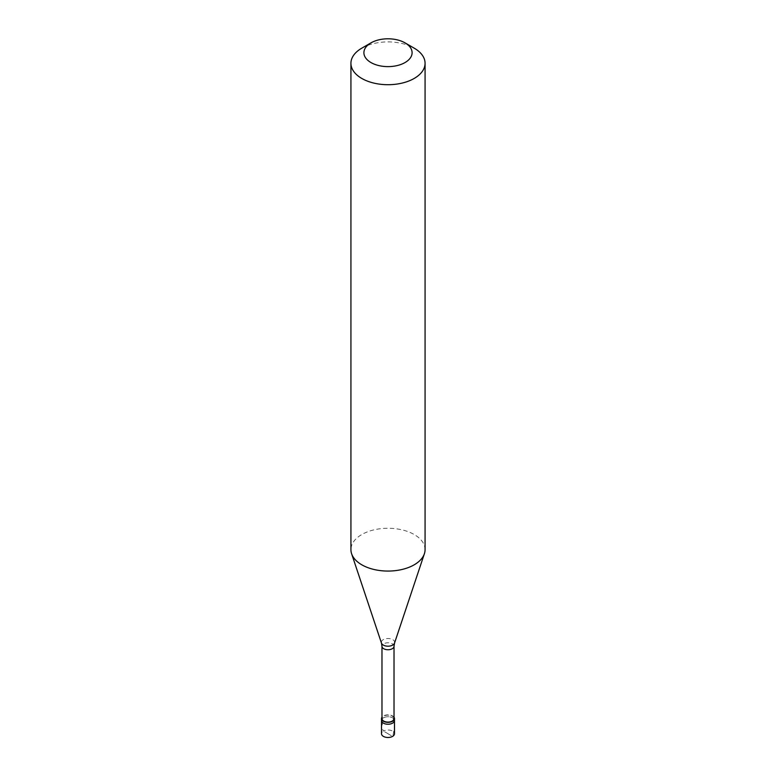 <?xml version="1.0" encoding="UTF-8"?>
<svg xmlns="http://www.w3.org/2000/svg" width="776" height="776" viewBox="0 0 776 776"><rect width="100%" height="100%" fill="white"/><g stroke="black" fill="none" stroke-linecap="round" stroke-linejoin="round"><path stroke-width="0.58" stroke-dasharray="3.88 2.91" d="M388.048 733.718L383.412 731.089A6.489 3.744 0 0 0 381.511 733.737M383.412 717.848A6.489 3.744 0 0 0 381.511 720.497A6.489 3.744 0 0 1 383.412 717.848A6.489 3.744 180 0 1 390.483 717.034A6.489 3.744 180 0 1 394.489 720.497A6.489 3.744 180 0 0 390.483 717.034A6.489 3.744 180 0 0 383.412 717.848M382.684 723.077L381.511 726.666L383.412 731.089A6.489 3.744 180 0 1 390.483 730.284A6.489 3.744 180 0 1 394.489 733.737M394.024 717.218A6.489 3.744 180 0 0 383.412 715.957A6.489 3.744 0 0 0 381.976 717.218M394.024 718.605A6.024 3.482 180 0 0 390.309 715.394A6.024 3.482 180 0 0 383.742 716.151A6.024 3.482 0 0 0 381.976 718.605M425.073 549.67A37.073 21.398 180 0 0 402.181 529.892A37.073 21.398 180 0 0 361.791 534.538A37.073 21.398 0 0 0 350.927 549.67M361.791 48.17A37.073 21.398 180 0 1 414.209 48.17M387.951 733.766L392.588 736.385L393.131 734.872L394.489 726.84L393.316 718.789M394.024 646.262A6.024 3.482 180 0 0 390.309 643.052A6.024 3.482 180 0 0 383.742 643.808A6.024 3.482 0 0 0 381.976 646.262M394.538 643.081A6.654 3.841 180 0 0 391.123 638.958A6.654 3.841 180 0 0 383.295 639.628A6.654 3.841 0 0 0 381.462 643.081"/><path stroke-width="1.16" d="M381.511 718.605L381.511 733.737A6.489 3.744 0 0 0 385.517 737.2A6.489 3.744 0 0 0 392.588 736.385A6.489 3.744 180 0 0 394.489 733.737L394.489 720.497A6.489 3.744 180 0 1 392.588 723.145A6.489 3.744 0 0 1 385.517 723.96A6.489 3.744 0 0 1 381.511 720.497A6.489 3.744 0 0 0 385.517 723.96A6.489 3.744 0 0 0 392.588 723.145A6.489 3.744 180 0 0 394.489 720.497L394.489 718.605A6.489 3.744 180 0 1 392.588 721.253A6.489 3.744 0 0 1 385.517 722.068A6.489 3.744 0 0 1 381.511 718.605A6.489 3.744 0 0 1 381.976 717.218M381.976 646.262L381.976 718.605A6.024 3.482 0 0 0 385.691 721.816A6.024 3.482 0 0 0 392.258 721.069A6.024 3.482 180 0 0 394.024 718.605L394.024 646.262A6.024 3.482 180 0 1 392.258 648.726A6.024 3.482 0 0 1 385.691 649.483A6.024 3.482 0 0 1 381.976 646.262L381.462 643.081A6.654 3.841 0 0 0 386.05 646.02A6.654 3.841 0 0 0 392.704 645.069A6.654 3.841 180 0 0 394.538 643.081L424.394 553.725A37.073 21.398 180 0 1 414.209 564.802A37.073 21.398 0 0 1 377.136 570.127A37.073 21.398 0 0 1 351.606 553.725A37.073 21.398 0 0 1 350.927 549.67L350.927 63.302A37.073 21.398 0 0 0 373.819 83.081A37.073 21.398 0 0 0 414.209 78.434A37.073 21.398 180 0 0 425.073 63.302A37.073 21.398 180 0 0 414.209 48.17L405.043 42.874A24.095 13.91 180 0 1 405.043 62.546A24.095 13.91 0 0 1 370.957 62.546A24.095 13.91 0 0 1 370.957 42.874L370.957 42.874A24.095 13.91 180 0 1 405.043 42.874M361.791 48.17L370.957 42.874L361.791 48.17A37.073 21.398 0 0 0 350.927 63.302M394.024 717.218A6.489 3.744 180 0 1 394.489 718.605M425.073 63.302L425.073 549.67A37.073 21.398 180 0 1 424.394 553.725M381.462 643.081L351.606 553.725M394.024 646.262L394.538 643.081"/></g></svg>

